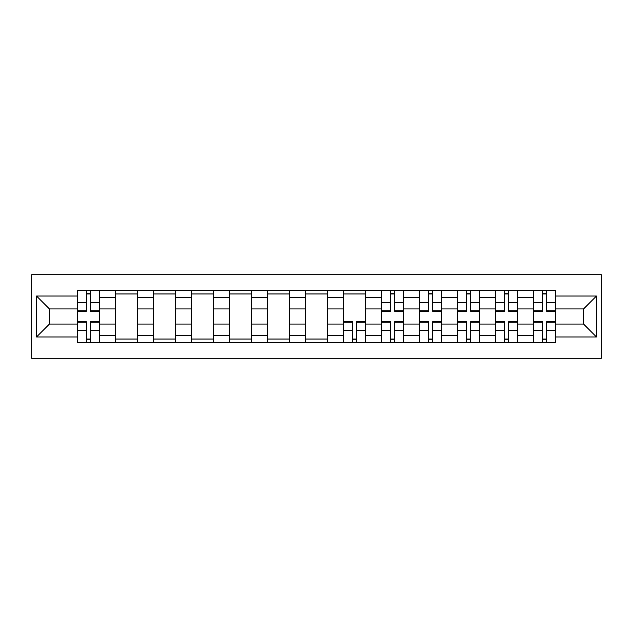 <?xml version="1.0" encoding="UTF-8"?>
<svg xmlns="http://www.w3.org/2000/svg" width="633" height="633" viewBox="0 0 633 633"><rect width="100%" height="100%" fill="white"/><g stroke="black" fill="none" stroke-linecap="round" stroke-linejoin="round"><path stroke-width="0.95" d="M31.65 358.286L601.35 358.286L601.35 274.714L31.65 274.714L31.65 358.286M115.475 342.698L115.475 297.739L99.389 297.739L99.389 342.698M99.389 297.739L99.389 290.302M115.475 297.739L115.475 290.302M137.401 290.302L137.401 342.698M153.487 342.698L153.487 290.302M175.412 290.302L175.412 342.698M191.498 342.698L191.498 290.302M213.424 290.302L213.424 342.698M229.51 342.698L229.51 290.302M251.443 290.302L251.443 342.698M267.522 342.698L267.522 290.302M289.455 290.302L289.455 342.698M305.533 342.698L305.533 290.302M327.467 290.302L327.467 342.698M343.545 342.698L343.545 290.302M365.478 290.302L365.478 342.698M381.557 342.698L381.557 290.302M403.49 290.302L403.49 342.698M419.576 342.698L419.576 290.302M441.502 290.302L441.502 342.698M457.588 342.698L457.588 290.302M479.513 290.302L479.513 342.698M495.599 342.698L495.599 290.302M517.525 290.302L517.525 342.698M533.611 342.698L533.611 290.302M533.611 324.056L517.525 324.056M495.599 324.056L479.513 324.056M457.588 324.056L441.502 324.056M419.576 324.056L403.49 324.056M381.557 324.056L365.478 324.056M343.545 324.056L327.467 324.056M305.533 324.056L289.455 324.056M267.522 324.056L251.443 324.056M229.51 324.056L213.424 324.056M191.498 324.056L175.412 324.056M153.487 324.056L137.401 324.056M115.475 324.056L99.389 324.056M533.611 308.944L517.525 308.944M495.599 308.944L479.513 308.944M457.588 308.944L441.502 308.944M419.576 308.944L403.49 308.944M381.557 308.944L365.478 308.944M343.545 308.944L327.467 308.944M305.533 308.944L289.455 308.944M267.522 308.944L251.443 308.944M229.51 308.944L213.424 308.944M191.498 308.944L175.412 308.944M153.487 308.944L137.401 308.944M115.475 308.944L99.389 308.944M49.437 324.056L77.463 324.056L77.463 308.944L49.437 308.944L49.437 324.056L36.524 336.97L36.524 296.03L77.463 296.03L77.463 308.944M555.537 308.944L555.537 324.056L583.563 324.056L583.563 308.944L555.537 308.944L555.537 290.302L77.463 290.302L77.463 296.03M555.537 296.03L596.476 296.03L596.476 336.97L555.537 336.97L555.537 324.056M77.463 324.056L77.463 342.698L555.537 342.698L555.537 336.97M77.463 336.97L36.524 336.97M90.495 339.043L86.357 339.043M86.357 293.957L90.495 293.957M137.401 339.043L115.475 339.043M115.475 293.957L137.401 293.957M175.412 339.043L153.487 339.043M153.487 293.957L175.412 293.957M213.424 339.043L191.498 339.043M191.498 293.957L213.424 293.957M251.443 339.043L229.51 339.043M229.51 293.957L251.443 293.957M289.455 339.043L267.522 339.043M267.522 293.957L289.455 293.957M327.467 339.043L305.533 339.043M305.533 293.957L327.467 293.957M356.585 339.043L352.439 339.043M343.545 293.957L365.478 293.957M394.596 339.043L390.45 339.043M390.45 293.957L394.596 293.957M432.608 339.043L428.47 339.043M428.47 293.957L432.608 293.957M470.62 339.043L466.481 339.043M466.481 293.957L470.62 293.957M508.631 339.043L504.493 339.043M504.493 293.957L508.631 293.957M546.643 339.043L542.505 339.043M542.505 293.957L546.643 293.957M36.524 296.03L49.437 308.944M583.563 324.056L596.476 336.97M583.563 308.944L596.476 296.03M90.495 311.262L90.495 290.547L99.27 290.547L99.27 311.262L90.495 311.262M86.357 293.72L90.495 293.72M86.357 290.547L77.582 290.547L77.582 311.262L86.357 311.262L86.357 290.547L90.495 290.547M86.357 321.738L86.357 342.453L77.582 342.453L77.582 321.738L86.357 321.738M90.495 339.28L86.357 339.28M90.495 342.453L99.27 342.453L99.27 321.738L90.495 321.738L90.495 342.453L86.357 342.453M394.596 311.262L394.596 290.547L403.371 290.547L403.371 311.262L394.596 311.262M390.45 293.72L394.596 293.72M390.45 290.547L381.683 290.547L381.683 311.262L390.45 311.262L390.45 290.547L394.596 290.547M432.608 311.262L432.608 290.547L441.383 290.547L441.383 311.262L432.608 311.262M428.47 293.72L432.608 293.72M428.47 290.547L419.695 290.547L419.695 311.262L428.47 311.262L428.47 290.547L432.608 290.547M470.62 311.262L470.62 290.547L479.395 290.547L479.395 311.262L470.62 311.262M466.481 293.72L470.62 293.72M466.481 290.547L457.706 290.547L457.706 311.262L466.481 311.262L466.481 290.547L470.62 290.547M352.439 321.738L352.439 342.453L343.672 342.453L343.672 321.738L352.439 321.738M356.585 339.28L352.439 339.28M356.585 342.453L365.36 342.453L365.36 321.738L356.585 321.738L356.585 342.453L352.439 342.453M390.45 321.738L390.45 342.453L381.683 342.453L381.683 321.738L390.45 321.738M394.596 339.28L390.45 339.28M394.596 342.453L403.371 342.453L403.371 321.738L394.596 321.738L394.596 342.453L390.45 342.453M428.47 321.738L428.47 342.453L419.695 342.453L419.695 321.738L428.47 321.738M432.608 339.28L428.47 339.28M432.608 342.453L441.383 342.453L441.383 321.738L432.608 321.738L432.608 342.453L428.47 342.453M466.481 321.738L466.481 342.453L457.706 342.453L457.706 321.738L466.481 321.738M470.62 339.28L466.481 339.28M470.62 342.453L479.395 342.453L479.395 321.738L470.62 321.738L470.62 342.453L466.481 342.453M508.631 311.262L508.631 290.547L517.406 290.547L517.406 311.262L508.631 311.262M504.493 293.72L508.631 293.72M504.493 290.547L495.718 290.547L495.718 311.262L504.493 311.262L504.493 290.547L508.631 290.547M504.493 321.738L504.493 342.453L495.718 342.453L495.718 321.738L504.493 321.738M508.631 339.28L504.493 339.28M508.631 342.453L517.406 342.453L517.406 321.738L508.631 321.738L508.631 342.453L504.493 342.453M546.643 311.262L546.643 290.547L555.418 290.547L555.418 311.262L546.643 311.262M542.505 293.72L546.643 293.72M542.505 290.547L533.73 290.547L533.73 311.262L542.505 311.262L542.505 290.547L546.643 290.547M542.505 321.738L542.505 342.453L533.73 342.453L533.73 321.738L542.505 321.738M546.643 339.28L542.505 339.28M546.643 342.453L555.418 342.453L555.418 321.738L546.643 321.738L546.643 342.453L542.505 342.453M495.599 297.739L479.513 297.739M457.588 297.739L441.502 297.739M419.576 297.739L403.49 297.739M381.557 297.739L365.478 297.739M343.545 297.739L327.467 297.739M305.533 297.739L289.455 297.739M267.522 297.739L251.443 297.739M229.51 297.739L213.424 297.739M191.498 297.739L175.412 297.739M153.487 297.739L137.401 297.739M533.611 297.739L517.525 297.739M495.599 335.261L479.513 335.261M457.588 335.261L441.502 335.261M419.576 335.261L403.49 335.261M381.557 335.261L365.478 335.261M343.545 335.261L327.467 335.261M305.533 335.261L289.455 335.261M267.522 335.261L251.443 335.261M229.51 335.261L213.424 335.261M191.498 335.261L175.412 335.261M153.487 335.261L137.401 335.261M115.475 335.261L99.389 335.261M533.611 335.261L517.525 335.261M90.495 310.748L99.27 310.748M90.495 302.519L99.27 302.519M77.582 310.748L86.357 310.748M77.582 302.519L86.357 302.519M86.357 322.252L77.582 322.252M86.357 330.481L77.582 330.481M99.27 322.252L90.495 322.252M99.27 330.481L90.495 330.481M394.596 310.748L403.371 310.748M394.596 302.519L403.371 302.519M381.683 310.748L390.45 310.748M381.683 302.519L390.45 302.519M432.608 310.748L441.383 310.748M432.608 302.519L441.383 302.519M419.695 310.748L428.47 310.748M419.695 302.519L428.47 302.519M470.62 310.748L479.395 310.748M470.62 302.519L479.395 302.519M457.706 310.748L466.481 310.748M457.706 302.519L466.481 302.519M352.439 322.252L343.672 322.252M352.439 330.481L343.672 330.481M365.36 322.252L356.585 322.252M365.36 330.481L356.585 330.481M390.45 322.252L381.683 322.252M390.45 330.481L381.683 330.481M403.371 322.252L394.596 322.252M403.371 330.481L394.596 330.481M428.47 322.252L419.695 322.252M428.47 330.481L419.695 330.481M441.383 322.252L432.608 322.252M441.383 330.481L432.608 330.481M466.481 322.252L457.706 322.252M466.481 330.481L457.706 330.481M479.395 322.252L470.62 322.252M479.395 330.481L470.62 330.481M508.631 310.748L517.406 310.748M508.631 302.519L517.406 302.519M495.718 310.748L504.493 310.748M495.718 302.519L504.493 302.519M504.493 322.252L495.718 322.252M504.493 330.481L495.718 330.481M517.406 322.252L508.631 322.252M517.406 330.481L508.631 330.481M546.643 310.748L555.418 310.748M546.643 302.519L555.418 302.519M533.73 310.748L542.505 310.748M533.73 302.519L542.505 302.519M542.505 322.252L533.73 322.252M542.505 330.481L533.73 330.481M555.418 322.252L546.643 322.252M555.418 330.481L546.643 330.481"/></g></svg>
